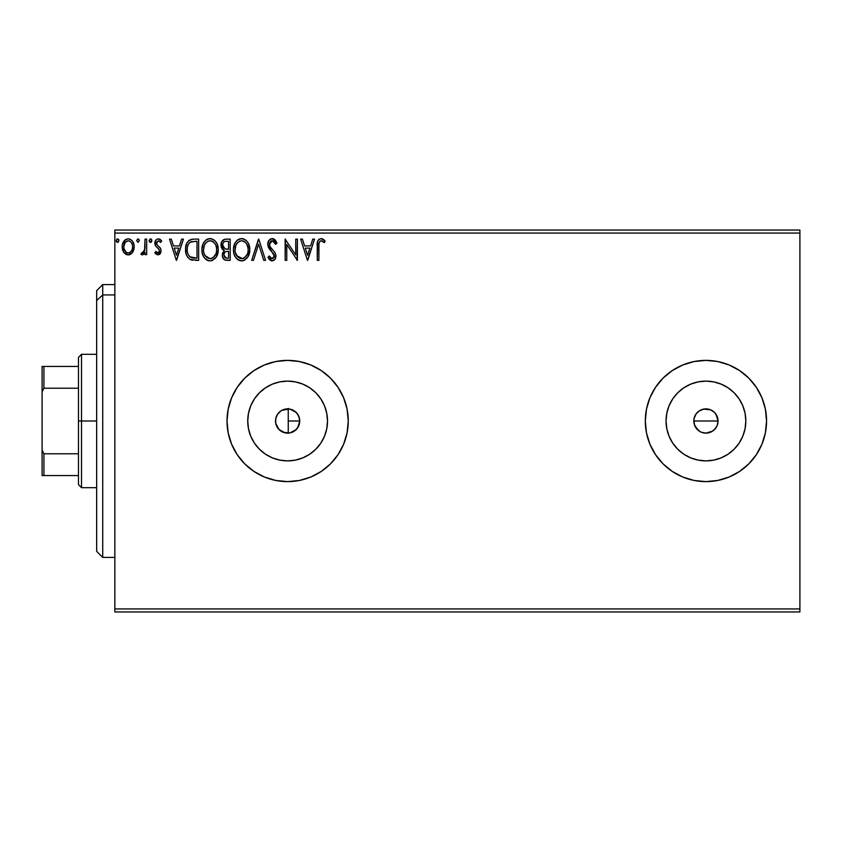 <?xml version="1.0" encoding="UTF-8"?>
<svg xmlns="http://www.w3.org/2000/svg" width="842" height="842" viewBox="0 0 842 842"><rect width="100%" height="100%" fill="white"/><g stroke="black" fill="none" stroke-linecap="round" stroke-linejoin="round"><path stroke-width="1.26" d="M283.196 432.283L289.722 432.946M297.826 414.453L299.531 418.706L299.531 423.326L297.773 427.641L299.752 421L298.826 425.642L296.205 429.578L289.995 432.893L285.259 432.893L279.049 429.578L275.734 423.368L277.671 427.925L281.049 431.188M275.734 423.368L275.734 418.632L277.544 414.264L280.891 410.917L285.259 409.107L289.995 409.107L296.205 412.422L298.826 416.358L299.752 421A12.125 12.125 0 0 1 287.627 433.125A12.125 12.125 0 0 1 275.502 421L275.713 423.242M290.174 432.851L294.668 430.862L297.668 427.799M699.039 411.022L703.565 409.107L710.574 409.801L714.5 412.422L717.131 416.358L718.058 421L717.131 425.652L718.058 421A12.125 12.125 0 0 1 705.933 433.125A12.125 12.125 0 0 1 693.808 421L694.734 425.642L698.892 430.872M710.269 432.325L705.933 433.125L701.291 432.199L705.922 433.125L712.658 431.093L716.005 427.747L714.269 429.809M326.749 428.778L327.517 421A39.89 39.89 0 0 1 287.627 460.89A39.89 39.89 0 0 1 247.737 421L248.506 413.222L250.769 405.739L254.463 398.834L259.42 392.793L265.462 387.836L272.366 384.141L279.849 381.879L287.627 381.11L295.405 381.879L302.888 384.141L309.793 387.836L315.834 392.793L320.791 398.834L324.486 405.739L326.749 413.222L327.517 421L326.749 428.778L324.486 436.261L320.791 443.166L315.834 449.207L309.793 454.164L302.888 457.859L295.405 460.121L287.627 460.89L279.849 460.121L272.366 457.859L265.462 454.164L259.42 449.207L254.463 443.166L250.769 436.261L248.506 428.778L247.737 421A39.89 39.89 0 0 1 287.627 381.11A39.89 39.89 0 0 1 327.517 421L326.749 413.222M745.054 428.778L745.823 421A39.89 39.89 0 0 1 705.933 460.89A39.89 39.89 0 0 1 666.043 421L666.811 413.222L669.074 405.739L672.769 398.834L677.726 392.793L683.767 387.836L690.672 384.141L698.155 381.879L705.933 381.11L713.711 381.879L721.194 384.141L728.098 387.836L734.14 392.793L739.097 398.834L742.791 405.739L745.054 413.222L745.823 421L745.054 428.778L742.791 436.261L739.097 443.166L734.14 449.207L728.098 454.164L721.194 457.859L713.711 460.121L705.933 460.89L698.155 460.121L690.672 457.859L683.767 454.164L677.726 449.207L672.769 443.166L669.074 436.261L666.811 428.778L666.043 421A39.89 39.89 0 0 1 705.933 381.11A39.89 39.89 0 0 1 745.823 421L745.054 413.222M655.55 454.712A60.624 60.624 0 0 0 756.327 454.701L761.947 444.197L765.389 432.83L766.557 421A60.624 60.624 0 0 1 705.933 481.624A60.624 60.624 0 0 1 645.309 421A60.624 60.624 0 0 0 646.467 432.788M649.908 397.845A60.624 60.624 0 0 0 645.309 421A60.624 60.624 0 0 1 705.933 360.376A60.624 60.624 0 0 1 766.557 421L765.389 409.17L761.947 397.803L756.337 387.32L748.801 378.132L739.613 370.596L729.13 364.986L717.763 361.544L705.933 360.376L694.103 361.544L682.736 364.986L672.253 370.596L663.064 378.132L655.529 387.32L649.919 397.803L646.477 409.17L645.309 421L646.477 432.83A60.624 60.624 0 0 0 649.908 444.155M649.94 444.25A60.624 60.624 0 0 0 655.508 454.648M646.477 432.83L649.919 444.197L655.529 454.68L663.064 463.868L672.253 471.404L682.736 477.014L694.103 480.456L705.933 481.624L717.763 480.456L729.13 477.014L739.613 471.404L748.801 463.868L756.337 454.68A60.624 60.624 0 0 0 761.926 444.229M338.021 387.309A60.624 60.624 0 0 0 227.003 421A60.624 60.624 0 0 0 287.627 481.624A60.624 60.624 0 0 0 348.251 421A60.624 60.624 0 0 1 287.627 481.624A60.624 60.624 0 0 1 227.003 421L228.171 432.83L231.613 444.197L237.223 454.68L244.759 463.868L253.947 471.404L264.43 477.014L275.797 480.456L287.627 481.624L299.457 480.456L310.824 477.014L321.307 471.404L330.496 463.868L338.031 454.68L343.641 444.197L347.083 432.83L348.251 421L347.083 409.17L343.641 397.803L338.031 387.32L330.496 378.132L321.307 370.596L310.824 364.986L299.457 361.544L287.627 360.376L275.797 361.544L264.43 364.986L253.947 370.596L244.759 378.132L237.223 387.32L231.613 397.803L228.171 409.17L227.003 421A60.624 60.624 0 0 1 287.627 360.376A60.624 60.624 0 0 1 348.251 421A60.624 60.624 0 0 0 338.042 387.331M291.458 432.504L290.248 432.841M289.174 433.03L288.248 433.114L288.238 408.886L289.174 408.97M293.626 431.536L292.479 432.114M297.194 428.452L296.31 429.462M295.531 430.199L294.679 430.862M700.207 431.693L695.85 427.736L694.04 423.358L694.04 418.632L696.145 413.843M697.355 429.578L695.576 427.304M705.933 433.125L703.207 432.809M708.29 432.893L707.49 433.02M717.131 425.642L714.511 429.578L711.637 431.693M717.826 423.379L717.521 424.568M275.755 423.442L275.944 424.231M276.871 426.599L276.46 425.715M278.218 428.652L277.607 427.831M279.965 430.399L279.165 429.683M281.975 431.725L281.196 431.283M286.627 433.083L285.522 432.935M284.249 432.641L283.417 432.367M114.849 611.966L799.9 611.966L114.849 611.966L114.849 233.066L799.9 233.066L799.9 608.934L114.849 608.934L114.849 611.966M799.9 230.034L114.849 230.034L114.849 608.934L799.9 608.934L799.9 611.966L799.9 233.066L114.849 233.066L114.849 230.034L799.9 230.034L799.9 233.066L799.9 230.034M132.573 252.337L133.794 249.716L134.078 245.454L132.71 241.58L130.805 239.591L128.173 238.854L125.542 239.591L122.532 244.096L122.216 247.569L123.069 251.084L124.616 253.379L126.858 254.737L129.489 254.737L131.741 253.368L134.162 246.843C134.204 242.433 132.205 239.781 128.173 238.854C124.142 239.781 122.153 242.443 122.195 246.843L123.774 252.347L128.173 254.905L132.183 252.874M145.045 239.128L146.676 239.128L145.045 239.128L144.529 250.716L143.445 252.579L141.74 252.726L140.961 254.379L143.172 254.663L145.045 252.347L145.045 254.631L146.676 254.631L146.676 239.128L146.676 254.631L146.676 239.128L145.045 239.128L144.792 249.664L140.961 254.379L142.203 254.905L145.045 252.347L145.045 254.631L146.676 254.631L145.045 254.631M157.991 254.905L160.359 253.547L161.064 250.221L160.18 247.832L156.854 244.738L156.591 242.38L158.464 240.759L160.706 242.391L161.643 240.959L160.233 239.454L158.275 238.854L156.78 239.265L155.296 241.044L155.37 245.738L158.728 249.043L159.464 250.916L158.064 252.989L155.791 251.369L154.833 252.695L156.17 254.168L157.991 254.905L161.096 250.842L160.569 248.453L156.854 244.738L156.465 243.254L158.464 240.759L160.706 242.391L161.643 240.959L158.285 238.854C155.97 239.349 154.823 240.844 154.833 243.338L155.37 245.738L159.075 249.506L159.464 250.916L157.886 253L155.791 251.369L154.833 252.695L157.991 254.905M193.239 239.139L189.24 240.254L186.913 243.127L185.672 247.601L186.04 253.558L187.229 256.568L190.039 259.41L198.638 260.346L198.638 239.128L193.702 239.128C188.04 239.896 185.335 243.349 185.577 249.474C185.335 253.821 186.924 257.189 190.376 259.578L198.638 260.346L198.638 239.128L198.638 260.346L195.418 260.346M225.403 239.149L230.192 239.128L224.856 239.244L221.625 241.959L221.13 246.832L222.235 249.106L224.288 250.579L222.414 253.821L222.583 257.115L224.688 259.894L230.192 260.346L230.192 239.128L230.192 260.346L230.192 239.128L225.951 239.128C222.635 239.644 220.962 241.643 220.941 245.148L224.288 250.579L222.299 255.084C222.33 258.431 223.961 260.189 227.193 260.346L230.192 260.346L227.193 260.346M253.453 260.346L251.684 260.346L258.483 239.128L251.684 260.346L253.453 260.346L258.62 244.254L263.778 260.346L265.556 260.346L258.757 239.128L265.556 260.346L258.757 239.128L251.684 260.346L253.453 260.346L258.62 244.254L263.778 260.346L265.556 260.346L263.778 260.346M295.752 239.128L295.752 254.915L285.143 239.128L285.143 260.346L286.775 260.346L286.775 244.517L297.384 260.346L297.384 239.128L295.752 239.128L297.384 239.128L295.752 239.128L295.752 254.915L285.143 239.128L285.143 260.346L286.775 260.346L286.775 244.517L297.384 260.346L297.384 239.128L297.037 260.346M318.876 246.232L319.055 242.959L320.055 241.149L321.697 240.844L324.296 242.664L325.128 241.033L323.391 239.349L321.118 238.581L318.929 239.349L317.666 241.317L317.245 260.346L318.876 260.346L318.876 246.232C318.381 243.633 319.129 241.812 321.139 240.759L324.296 242.664L325.128 241.033L321.118 238.581C317.876 239.686 316.592 242.17 317.245 246.022L317.245 260.346L318.876 260.346L318.95 243.77M312.74 239.128L314.519 239.128L307.719 260.346L314.519 239.128L312.74 239.128L310.561 245.927L304.604 245.927L302.425 239.128L300.647 239.128L307.446 260.346L314.519 239.128L312.74 239.128L310.561 245.927L304.604 245.927L302.425 239.128L300.647 239.128L307.446 260.346L300.647 239.128L302.425 239.128M272.208 238.581L268.861 240.528L267.735 244.327L268.777 248.095L274.008 254.568L274.134 256.978L273.04 258.483L271.135 258.441L269.282 255.989L267.998 257.294L269.577 259.694L272.103 260.894L274.987 259.231L275.839 255.094L274.892 252.442L269.903 246.443L269.545 243.075L270.556 241.454L272.324 240.759L274.439 242.043L275.65 244.296L276.976 243.222L274.65 239.496L272.208 238.581C269.251 239.233 267.756 241.138 267.735 244.327L274.26 256.031L272.124 258.715L269.282 255.989L267.998 257.294L272.103 260.894C274.65 260.336 275.923 258.694 275.892 255.936L275.05 252.705L269.893 246.443L269.366 244.359L272.334 240.759L275.65 244.296L276.976 243.222L272.208 238.581M249.779 249.642L248.695 244.075L246.632 240.886L243.475 238.854L239.707 238.854L236.549 240.938L234.508 244.148L233.487 248.79L233.897 253.558L235.423 257.084L238.065 259.841L240.759 260.831L243.601 260.599L247.874 256.957L249.779 249.642C249.853 243.601 247.127 239.917 241.591 238.581C236.065 239.959 233.35 243.685 233.455 249.748C233.35 255.863 236.097 259.578 241.717 260.894C247.211 259.441 249.895 255.694 249.779 249.642M218.225 249.642L217.141 244.075L215.078 240.886L211.91 238.854L208.153 238.854L204.995 240.938L202.954 244.148L201.922 248.79L202.343 253.558L203.869 257.084L206.511 259.841L209.205 260.831L212.047 260.599L216.32 256.957L218.225 249.642C218.299 243.601 215.563 239.917 210.037 238.581C204.511 239.959 201.796 243.685 201.901 249.748C201.796 255.863 204.543 259.578 210.163 260.894C215.657 259.441 218.341 255.694 218.225 249.642M181.619 239.128L183.398 239.128L176.599 260.346L183.398 239.128L181.619 239.128L179.441 245.927L173.484 245.927L171.305 239.128L169.526 239.128L176.325 260.346L183.398 239.128L181.619 239.128L179.441 245.927L173.484 245.927L171.305 239.128L169.526 239.128L176.325 260.346L169.526 239.128L171.305 239.128M151.844 240.623L150.329 238.865L149.139 240.928L150.181 242.349L151.507 241.791L151.844 240.623L150.486 238.854L149.129 240.623L150.486 242.391L151.844 240.623M139.33 240.623L137.972 238.854L136.615 240.623L137.972 242.391L139.33 240.623L137.972 238.854L136.615 240.623L137.972 242.391L139.33 240.623M118.933 240.623L117.564 238.854L116.207 240.623L117.564 242.391L118.933 240.623L117.564 238.854L116.207 240.623L117.564 242.391L118.933 240.623M285.785 409.012L286.638 408.917M283.196 409.717L284.238 409.359M289.722 409.054L281.996 410.264M279.165 412.317L279.944 411.612M281.207 410.717L278.228 413.338M276.46 416.285L276.871 415.401M275.744 418.6L275.913 417.874M712.669 410.917L710.806 409.896M695.85 414.264L699.197 410.917L695.85 414.264M298.857 416.432L297.826 414.443M296.31 412.538L297.194 413.548M294.511 411.022L295.531 411.812M292.469 409.886L293.626 410.464M290.522 409.223L291.458 409.496M347.083 409.17L343.641 397.803M270.029 362.986L264.556 364.933M264.43 364.986L253.947 370.596M253.947 471.404L264.43 477.014M266.272 477.74L275.797 480.456M766.557 421A60.624 60.624 0 0 0 655.55 387.288M655.508 387.352A60.624 60.624 0 0 0 649.94 397.75M663.064 378.132L662.401 378.805M748.801 463.868L750.801 461.774M739.097 398.834L734.14 392.793L728.098 387.836M713.711 381.879L705.933 381.11L698.155 381.879M683.767 387.836L677.726 392.793L672.769 398.834M666.811 413.222L666.043 421L666.811 428.778M672.769 443.166L677.726 449.207L683.767 454.164M698.155 460.121L705.933 460.89L713.711 460.121M728.098 454.164L734.14 449.207L739.097 443.166M694.04 418.632L693.808 421A12.125 12.125 0 0 1 705.933 408.875A12.125 12.125 0 0 1 718.058 421L716.016 414.264L717.131 416.358M710.574 409.801L705.933 408.875L701.291 409.801L703.565 409.107M705.933 408.875L708.301 409.107M717.826 418.632L718.058 421L693.808 421L718.058 421M712.669 431.083L710.574 432.199M694.734 425.642L693.808 421M320.791 398.834L315.834 392.793L309.793 387.836M295.405 381.879L287.627 381.11L279.849 381.879M265.462 387.836L259.42 392.793L254.463 398.834M248.506 413.222L247.737 421L248.506 428.778M254.463 443.166L259.42 449.207L265.462 454.164M279.849 460.121L287.627 460.89L295.405 460.121M309.793 454.164L315.834 449.207L320.791 443.166M701.291 409.801L699.197 410.917M716.016 414.264L714.5 412.422M277.671 414.075L275.734 418.621M275.702 418.779L275.502 421A12.125 12.125 0 0 1 287.627 408.875A12.125 12.125 0 0 1 299.752 421L298.889 416.495M297.668 414.201L294.668 411.128L290.174 409.149M318.876 260.346L317.245 260.346M317.245 245.001L317.371 242.843M317.402 242.612L317.476 242.064M317.718 241.138L318.044 240.433M321.423 238.602L322.318 238.791M324.728 240.58L324.296 242.664L323.286 241.812L323.802 242.233M322.76 241.412L320.928 240.78M322.212 241.065L321.139 240.759M319.023 243.106L319.539 241.707M318.876 245.411L318.897 244.59M321.412 240.78L321.96 240.938M307.583 255.231L305.299 248.106L309.867 248.106L307.583 255.231L305.299 248.106L309.867 248.106L307.583 255.231M286.775 260.346L285.143 260.346L285.512 239.128M272.65 238.612L273.513 238.823M273.524 238.823L274.292 239.233M275.639 240.612L276.618 242.37M276.976 243.222L275.65 244.296L275.123 243.138M272.324 240.759L271.682 240.844M271.071 241.086L270.261 241.749M269.408 243.706L269.503 245.432M269.903 246.443L270.271 247.074M270.714 247.695L271.135 248.222M273.176 250.411L273.724 251M275.681 254.252L275.839 255.115M275.871 255.515L275.881 256.378M275.839 256.81L275.681 257.641M275.671 257.684L274.987 259.22M274.429 259.894L272.955 260.778M271.377 260.81L270.429 260.399M268.924 258.862L267.998 257.294L269.524 256.442M270.366 257.747L271.135 258.441M274.134 256.978L274.197 255.284M273.682 253.905L272.987 252.958M270.556 250.442L269.956 249.748M269.914 249.695L269.324 248.927M268.335 247.211L267.998 246.253M268.366 241.38L269.514 239.749M270.314 239.107L271.703 238.612M276.239 241.612L275.271 240.128M249.748 250.6L249.664 251.558M249.316 253.453L249.106 254.21M248.822 255L248.411 255.968M248.39 256.01L246.727 258.505M244.833 260.041L243.591 260.599M242.833 260.788L242.191 260.873M239.812 260.631L238.739 260.22M238.065 259.841L237.16 259.147M236.581 258.578L235.413 257.073M234.508 255.358L234.244 254.673M233.844 253.337L233.487 250.705M233.455 249.748L233.487 248.79M233.56 247.811L233.708 246.832M234.171 245.033L234.497 244.169M235.413 242.433L235.928 241.686M236.549 240.938L237.455 240.075M238.002 239.665L238.675 239.275M239.717 238.854L240.612 238.654M242.559 238.654L243.454 238.844M245.39 239.791L246.622 240.875M247.264 241.633L247.801 242.401M248.032 242.77L248.685 244.043M248.885 244.517L249.316 245.864M241.265 240.77L241.643 240.759C246.053 241.865 248.222 244.822 248.148 249.653L248.064 248.158M242.401 240.812L243.959 241.307L242.401 240.812M244.833 241.865L246.685 244.001M247.895 247.127L248.148 249.653C248.243 254.516 246.075 257.536 241.643 258.715C237.191 257.589 235.013 254.6 235.086 249.748L235.107 250.516L235.086 249.748C234.981 244.854 237.17 241.854 241.643 240.759M247.306 254.168L244.527 257.768M235.171 251.284L235.107 250.516M236.644 255.61L242.412 258.652L240.138 258.473L237.802 257.031L235.444 252.789M239.412 241.265L240.128 240.991M235.444 246.685L235.086 249.748L235.918 245.232L237.876 242.328L236.297 244.433M242.707 258.589L243.58 258.305M246.632 255.526L246.927 254.989M248.064 251.19L247.79 252.705M226.666 260.336L225.277 260.115M224.614 259.862L223.804 259.273M223.488 258.926L222.962 258.073M222.572 257.063L222.372 256.136M222.414 253.821L222.762 252.579M223.519 250.19L222.846 249.716M222.225 249.095L221.13 246.832M220.962 244.601L220.941 245.148M221.225 242.991L221.614 241.98M221.709 241.791L222.183 241.033M222.919 240.212L223.825 239.591M222.93 246.938L222.846 243.57L222.572 245.148C222.72 242.549 224.098 241.265 226.687 241.307L228.561 241.307L228.561 249.19L225.14 248.937L227.729 249.19L225.14 248.937L222.572 245.148L222.667 246.106M226.277 258.136L223.93 255.052C224.014 252.579 225.288 251.358 227.729 251.369L228.561 251.369L228.561 258.168L225.477 257.936M223.93 255.052L224.319 253.147L223.93 255.052M227.729 251.369L226.214 251.516L228.561 251.369L228.561 258.168L226.866 258.168M225.498 251.769L226.214 251.516M223.235 247.516L222.93 246.948M224.467 241.643L225.456 241.38M222.846 243.57L223.172 242.875M224.646 257.347L224.077 256.263M224.319 253.147L224.909 252.242M218.194 250.621L218.11 251.526M217.762 253.431L217.541 254.21M217.268 255L216.847 255.979M216.836 256L216.331 256.947M215.784 257.757L215.184 258.483M212.731 260.325L212.058 260.588M208.258 260.631L207.185 260.22M206.5 259.831L205.606 259.147M205.048 258.599L203.859 257.073M202.954 255.358L202.68 254.673M202.29 253.358L202.006 251.684M201.922 248.79L202.154 246.832M202.617 245.033L202.954 244.138M203.848 242.433L204.385 241.675M204.985 240.949L205.89 240.075M208.153 238.854L207.111 239.275M208.163 238.854L209.058 238.654M211.005 238.654L211.921 238.854M213.836 239.791L215.068 240.875M215.699 241.612L216.226 242.359M216.478 242.77L217.131 244.043M217.32 244.517L217.762 245.875M206.427 239.675L204.995 240.938M204.374 245.222L206.322 242.328L204.732 244.433M209.7 240.77L210.09 240.759C214.5 241.865 216.668 244.822 216.583 249.653L216.51 248.158M210.468 240.77L211.595 240.98M216.341 247.127L216.583 249.653C216.689 254.516 214.521 257.536 210.09 258.715L207.206 257.799L205.09 255.61L210.09 258.715C205.637 257.589 203.448 254.6 203.532 249.748L203.554 250.516L203.532 249.748C203.427 244.854 205.616 241.854 210.09 240.759M203.617 251.284L203.554 250.516M207.858 241.265L208.574 240.991M203.89 246.685L203.532 249.748L204.364 245.232M213.279 241.865L215.131 244.001M210.09 258.715L210.858 258.652L210.09 258.715M211.153 258.589L212.026 258.305M212.31 258.168L210.858 258.652M215.752 254.168L212.973 257.768M215.068 255.526L215.373 254.989M192.86 260.22L192.102 260.104M191.587 259.999L190.966 259.82M186.587 255.242L186.345 254.6M186.314 254.495L186.05 253.6M186.029 253.516L185.808 252.453M185.693 251.579L185.629 250.937M185.598 248.537L185.587 250.2M185.598 248.506L185.787 246.674M185.977 245.748L186.619 243.78M186.913 243.127L187.356 242.328M187.377 242.296L187.892 241.549M188.545 240.833L189.25 240.244M190.913 239.475L191.523 239.328M191.85 239.265L192.765 239.16M190.692 257.315L191.239 257.578C188.334 255.747 186.998 253.042 187.208 249.474C187.008 246.159 188.229 243.612 190.881 241.843L197.007 241.307L197.007 258.168L189.966 256.821M187.745 245.696L187.492 246.632M188.724 243.685L189.713 242.58M190.05 242.317L195.249 241.307L190.06 242.307M192.376 257.905L191.787 257.768M194.744 258.147L193.555 258.073M187.208 249.474L187.429 246.927L187.208 249.474M187.398 251.863L187.25 250.674M188.019 254.095L187.661 253.032M188.597 255.221L188.05 254.158M188.198 244.601L187.429 246.927M176.473 255.231L174.178 248.106L178.746 248.106L176.473 255.231L174.178 248.106L178.746 248.106L176.473 255.231M154.833 252.695L155.791 251.369M155.802 251.379L156.202 251.926M156.37 252.137L157.001 252.705M157.717 252.989L158.243 252.947M159.064 252.284L159.37 251.632M159.37 251.611L159.433 250.548M159.233 249.832L158.559 248.853M155.37 245.738L154.833 243.338M154.907 242.359L155.033 241.791M159.106 238.96L160.212 239.444M160.243 239.465L161.022 240.128M161.643 240.959L160.706 242.391L160.285 241.812M156.98 241.591L156.496 243.643L157.654 245.611M156.686 244.39L157.065 245.022M160.927 252.263L160.696 252.926M160.348 253.558L159.37 254.526M150.802 242.349L151.371 241.98M149.908 242.233L149.213 241.275M149.129 240.623L150.181 238.896M150.802 238.896L151.507 239.454M151.444 239.37L151.77 240.012M144.15 253.831L142.203 254.905L140.961 254.379L141.74 252.726L142.993 252.884M141.74 252.726L142.477 253L141.74 252.726M144.529 250.705L144.887 249M144.94 248.337L145.024 246.306M145.035 245.664L145.045 244.338M137.972 242.391L136.615 240.623L137.814 238.865M138.93 239.37L139.246 240.002M130.689 254.21L130.11 254.516M128.837 254.863L129.405 254.758M128.51 254.894L127.837 254.894M126.963 254.758L125.647 254.21M126.847 254.726L125.774 254.284M123.395 251.737L123.774 252.347M123.058 251.063L122.595 249.842M122.574 249.748L122.279 248.285M122.216 246.148L122.322 245.159M122.532 244.096L123.09 242.591M123.121 242.528L123.658 241.57M124.469 240.507L125.163 239.854M126.805 239.033L128.173 238.854M128.868 238.896L129.531 239.033M130.331 239.328L132.047 240.686M132.32 241.012L133.32 242.707M133.604 243.422L133.973 244.769M133.973 244.79L134.078 245.464M134.162 246.843L134.141 247.569M134.067 248.316L133.794 249.695M133.299 251.063L133.004 251.653M123.648 241.58L123.111 242.549M124.069 244.78L123.827 246.822C123.753 243.548 125.205 241.528 128.173 240.759C131.152 241.517 132.604 243.538 132.531 246.822C132.604 250.116 131.152 252.179 128.173 253L128.173 253C125.205 252.179 123.753 250.116 123.827 246.822L125.121 242.433L128.173 240.759L126.5 241.201M132.531 246.822L132.52 247.348M127.153 252.832L126.247 252.368M123.827 246.822L123.879 247.885L123.827 246.822M126.226 252.358L124.069 248.895L124.795 250.695M129.194 240.917L131.057 242.222M128.173 253L128.71 252.958L128.173 253M129.468 252.737L128.7 252.958M130.784 251.779L130.131 252.358M117.88 242.349L118.448 241.98M116.985 242.233L116.291 241.275M116.207 240.623L116.985 239.023M118.533 239.37L118.848 240.002M243.959 241.307L244.517 241.633M246.59 243.843L248.064 248.127M246.622 255.536L245.896 256.536M243.864 258.168L242.412 258.652M227.077 249.179L226.424 249.158M226.098 249.127L225.456 249.032M223.688 242.201L224.33 241.717M226.687 241.307L228.561 241.307L228.561 249.19L227.729 249.19M205.069 243.854L205.574 243.138M212.395 241.307L212.963 241.633M215.741 245.19L216.236 246.632M216.499 251.19L216.236 252.705M205.09 255.61L203.89 252.789M195.249 241.307L197.007 241.307L197.007 258.168L195.933 258.168M190.187 256.989L188.924 255.726M191.134 241.749L191.944 241.538M131.51 242.864L132.289 244.78M132.289 248.895L132.047 249.685M124.069 248.895L123.879 247.864M102.724 294.932L102.724 284.596L102.724 294.932L114.849 294.932L102.724 294.932L102.724 557.404L102.724 294.932L96.662 300.531L102.724 294.932M96.662 290.658L96.662 300.531L96.662 290.658L102.724 284.596L114.849 284.596M96.662 551.342L96.662 300.531L96.662 551.342L102.724 557.404L114.849 557.404M288.238 408.412L288.238 433.367M78.474 366.438L78.474 421L81.506 421L81.506 354.314L81.506 421L96.662 421L81.506 421L81.506 487.686L81.506 421L78.474 421L78.474 357.345L78.474 366.438L42.1 366.438L42.1 391.898L43.921 388.215L78.474 388.215L43.921 388.215L43.921 366.438L43.921 388.215L42.1 391.898L42.1 366.438L78.474 366.438M288.238 421L299.752 421L288.238 421M78.474 453.785L78.474 421L78.474 484.655L78.474 453.785L43.921 453.785L42.1 450.102L42.1 391.898L42.1 475.562L78.474 475.562L43.921 475.562L43.921 453.785L43.921 475.562L42.1 475.562L42.1 450.102L43.921 453.785L78.474 453.785M78.474 357.345L81.506 354.314L96.662 354.314M96.662 487.686L81.506 487.686L78.474 484.655"/></g></svg>

